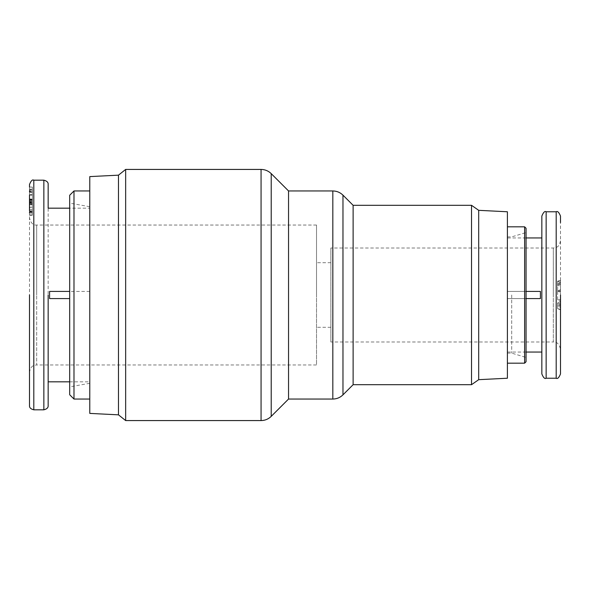 <?xml version="1.0" encoding="UTF-8"?>
<svg xmlns="http://www.w3.org/2000/svg" width="590" height="590" viewBox="0 0 590 590"><rect width="100%" height="100%" fill="white"/><g stroke="black" fill="none" stroke-linecap="round" stroke-linejoin="round"><path stroke-width="0.44" stroke-dasharray="2.95 2.21" d="M48.159 398.479L48.159 396.34M48.159 384.894L48.159 295M29.5 202.141L29.5 189.184L29.5 212.997L29.5 202.141L32.369 202.141L32.369 187.06L29.5 187.06L29.5 372.135C30.909 364.967 34.412 365.343 36.676 364.959L36.676 295L36.676 364.959L316.528 364.959L316.528 295L316.528 364.959M330.879 342.001L330.879 295L330.879 342.001L553.324 342.001L553.324 295L553.324 342.001C556.812 341.617 559.202 344.007 560.5 349.177L560.5 222.622M541.841 352.046L541.841 359.207M125.655 420.574L125.655 169.426M118.479 414.836L118.479 175.164M89.776 413.398L89.776 176.602M288.54 190.954L288.54 399.047M73.986 399.047L73.986 190.954M69.686 394.74L69.686 195.261M353.122 205.305L353.122 384.695M471.521 205.305L471.521 384.695M478.697 210.328L478.697 379.672M507.4 211.766L507.4 378.234M69.686 381.826L89.776 381.826L89.776 298.584L89.776 381.826M69.686 291.416L49.59 291.416L49.59 298.584L49.59 295L49.59 298.584L69.686 298.584M89.776 208.174L89.776 291.416L89.776 208.174L69.686 208.174M524.621 226.833L524.621 363.167M526.059 228.264L526.059 361.736M511.707 295L511.707 353.122L511.707 295M316.528 295L316.528 225.041L316.528 295M526.059 298.584L507.4 298.584L507.4 352.046L507.4 298.584L540.411 298.584L540.411 291.416L540.411 298.584L507.4 298.584L540.411 298.584L540.411 291.416L507.4 291.416L507.4 237.954L507.4 291.416L526.059 291.416M89.776 295L89.776 399.047L89.776 295M69.686 295L69.686 203.152L69.686 295M48.159 381.826L48.159 208.174M507.4 295L507.4 363.167L507.4 295M49.59 295L49.59 291.416L49.59 295M89.776 291.416L49.59 291.416L89.776 291.416M526.059 295L526.059 232.571L526.059 295M29.5 202.532L32.369 202.532L32.369 214.922L29.5 214.922L29.5 187.096L29.5 215.276L32.369 215.276L29.5 215.276M32.369 187.074L29.5 187.074L29.5 195.098L29.5 189.154L32.369 189.154L32.369 202.532M32.369 214.922L29.5 214.922L29.5 212.997L32.369 212.997L32.369 202.141M32.369 204.324L32.369 210.94L29.5 210.91L29.5 204.324L32.369 204.324L32.369 203.004L29.5 203.004L29.5 200.194L32.369 200.194L29.5 200.268L29.5 198.955L32.369 198.955L32.369 203.004L29.5 202.923L29.5 204.147L32.369 204.147L32.369 189.154L32.369 198.955M32.369 195.098L29.5 195.098L29.5 190.998L29.5 198.955M29.5 212.223L32.369 212.223L29.5 212.223L29.5 207.201L29.5 213.079L32.369 212.894L32.369 204.147M32.369 187.096L32.369 215.276L32.369 187.096L29.5 187.096L32.369 187.096M29.5 201.478L32.369 201.478M29.5 213.079L32.369 213.079L32.369 207.872L29.5 207.872M29.5 207.201L32.369 207.201L32.369 207.872M29.5 210.94L32.369 210.94L32.369 207.201M29.5 190.998L32.369 190.998L32.369 191.544L29.5 191.544M29.5 194.685L32.369 194.685M32.369 189.759L29.5 189.759L32.369 189.759L29.5 189.766L29.5 199.767L29.5 190.371L32.369 190.371L32.369 199.767L32.369 189.154L29.5 189.184M330.879 295L330.879 247.999L330.879 295M32.369 199.095L32.369 199.767L29.5 199.767L29.5 199.095L32.369 199.095M32.369 211.139L32.369 204.538L32.369 211.537L32.369 211.139L29.5 211.139L29.5 204.538L29.5 211.537L29.5 211.139L29.5 211.537L32.369 211.537L32.369 211.139M32.369 204.87L29.5 204.538L32.369 204.87M540.411 291.416L507.4 291.416L540.411 291.416M560.5 280.221L560.5 292.183L560.5 280.221L557.631 281.128L557.631 283.554L560.5 282.639M560.5 303.924L560.5 309.78L560.5 303.924L557.631 303.326L557.631 308.681L560.5 309.374M560.5 301.18L560.5 290.074L560.5 301.18L557.631 300.022L560.5 299.337M560.5 283.03L557.631 283.679L557.631 281.26L560.5 280.611M557.631 283.554L557.631 281.128M560.5 282.086L557.631 281.695L557.631 281.26L560.5 280.353M557.631 281.695L557.631 291.01L560.5 291.733M557.631 291.01L560.5 292.183M557.631 291.268L557.631 284.24L560.5 285.154M557.631 284.24L557.631 285.169L560.5 286.084M557.631 285.169L557.631 284.609L560.5 283.952M557.631 284.609L557.631 283.679M560.5 301.8L557.919 302.618L560.5 303.031M557.919 302.618L557.631 303.326M557.631 308.681L560.5 309.78M557.631 308.799L557.631 303.666L560.5 304.824M557.631 303.666L557.631 306.638L560.5 307.545M557.631 306.638L557.631 306.055L560.5 305.406M557.631 306.055L557.631 302.759M560.5 290.074L557.631 291.224L560.5 291.917M557.631 291.408L557.631 300.022M557.631 299.845L557.631 291.224M557.631 281.954L557.631 291.136L557.631 281.954L560.5 283.266L560.5 289.675L560.5 284.764L557.631 284.115M557.683 291.143L560.5 289.675M560.5 284.764L560.5 283.266M261.068 169.426L261.068 420.574M271.216 173.63L271.216 416.37M332.826 190.954L332.826 399.047M342.974 195.157L342.974 394.843M43.852 409.814L43.852 180.186M33.807 409.814L33.807 180.186M546.148 211.766L546.148 378.234M556.193 211.766L556.193 378.234M36.676 295L36.676 225.041L36.676 295M29.5 199.966L32.369 199.966M29.5 204.693L32.369 204.693M29.5 212.076L32.369 212.076M29.5 199.627L32.369 199.627M29.5 199.184L32.369 199.184M29.5 192.03L32.369 192.03M32.369 192.325L29.5 192.325M32.369 209.671L29.5 209.671M553.324 295L553.324 247.999L553.324 295M557.631 305.76L560.5 306.247M89.776 383.301L69.686 386.848M507.4 353.122L511.707 353.122L526.059 357.429M330.879 327.288L316.528 327.288M526.059 237.954L507.4 237.954M89.776 206.699L69.686 203.152M316.528 225.041L36.676 225.041C33.188 225.424 30.798 223.027 29.5 217.865M507.4 236.878L511.707 236.878L526.059 232.571M330.879 262.712L316.528 262.712M32.369 200.969L29.5 200.969M32.369 203.462L29.5 203.462M560.5 240.823C559.091 247.992 555.588 247.616 553.324 247.999L330.879 247.999M526.059 352.046L507.4 352.046"/><path stroke-width="0.89" d="M48.159 295L48.159 405.507L48.159 295L48.159 381.826L69.686 381.826M43.852 409.814L43.852 180.186L33.807 180.186L33.807 409.814L43.852 409.814C46.92 409.054 48.358 407.624 48.159 405.507L48.159 398.479M48.159 396.34L48.159 384.894M29.5 372.135L29.5 405.507C29.301 407.624 30.732 409.054 33.807 409.814M29.5 295L29.5 405.507L29.5 295M560.5 295L560.5 373.935L560.5 295M541.841 359.207L541.841 373.935C543.338 377.674 544.776 379.112 546.148 378.234L546.148 211.766C544.776 210.888 543.338 212.326 541.841 216.065L541.841 237.954L526.059 237.954M526.059 352.046L541.841 352.046L541.841 295L541.841 373.935L541.841 237.954M546.148 211.766L556.193 211.766L556.193 378.234C557.572 379.112 559.003 377.674 560.5 373.935L560.5 349.177M125.655 169.426L125.655 420.574L261.068 420.574L261.068 169.426L125.655 169.426L118.479 175.164L118.479 414.836L125.655 420.574M118.479 175.164L89.776 176.602L89.776 413.398L118.479 414.836M288.54 190.954L332.826 190.954L332.826 399.047L288.54 399.047L288.54 190.954L271.216 173.63L271.216 416.37C268.391 419.114 265.006 420.515 261.068 420.574M73.986 399.047L69.686 394.74L69.686 195.261L73.986 190.954L73.986 399.047L89.776 399.047M478.697 379.672L478.697 210.328L507.4 211.766L507.4 378.234L478.697 379.672L471.521 384.695L353.122 384.695L353.122 205.305L342.974 195.157L342.974 394.843C340.15 397.586 336.765 398.988 332.826 399.047M471.521 384.695L471.521 205.305L353.122 205.305M69.686 298.584L49.59 298.584L49.59 291.416L69.686 291.416M43.852 180.186C46.92 180.946 48.358 182.376 48.159 184.493L48.159 208.174L69.686 208.174M524.621 226.833L526.059 228.264L526.059 361.736L524.621 363.167L524.621 226.833L507.4 226.833M526.059 291.416L540.411 291.416L540.411 298.584L526.059 298.584M29.5 187.06L29.5 184.493C30.997 180.754 32.428 179.316 33.807 180.186M29.5 202.923L29.5 195.098M29.5 190.998L29.5 191.544M29.5 203.004L29.5 210.91M29.5 212.894L29.5 212.223M541.841 295L541.841 216.065L541.841 295M560.5 222.622L560.5 216.065C559.003 212.326 557.572 210.888 556.193 211.766M73.986 190.954L89.776 190.954M478.697 210.328L471.521 205.305M261.068 169.426C265.006 169.485 268.391 170.886 271.216 173.63M288.54 399.047L271.216 416.37M332.826 190.954C336.765 191.013 340.15 192.414 342.974 195.157M353.122 384.695L342.974 394.843M524.621 363.167L507.4 363.167M556.193 378.234L546.148 378.234"/></g></svg>
